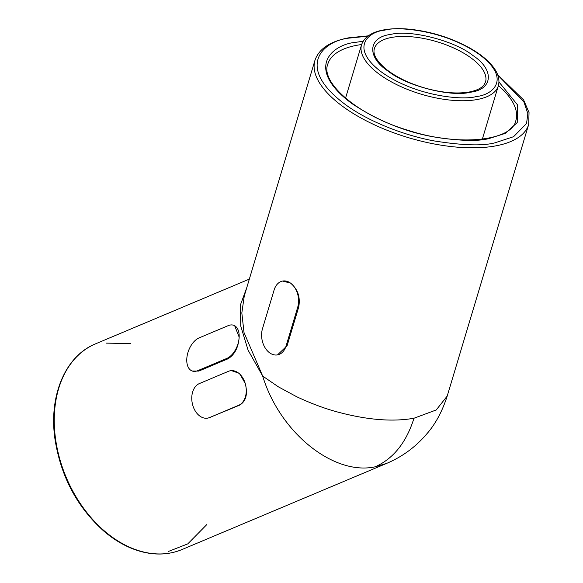 <?xml version="1.0" encoding="UTF-8"?>
<svg xmlns="http://www.w3.org/2000/svg" width="583" height="583" viewBox="0 0 583 583"><rect width="100%" height="100%" fill="white"/><g stroke="black" fill="none" stroke-linecap="round" stroke-linejoin="round"><path stroke-width="0.87" d="M314.958 60.326L244.255 296.047L241.828 312.962L244.015 332.55L262.671 376.064L278.39 386.842L296.543 396.666C310.826 403.37 324.388 408.457 337.229 411.919C366.962 419.935 392.548 422.041 413.981 418.237L436.215 409.973L447.205 396.061L528.686 124.434A111.564 47.223 -163.3 0 1 408.253 137.617A111.564 47.223 -163.3 0 1 314.958 60.326C318.945 48.761 330.306 41.24 349.042 37.757L368.281 35.862M287.113 345.712L277.537 354.887A17.847 12.483 79.5 0 1 269.637 352.824A17.847 12.483 79.5 0 1 262.474 328.776L274.09 290.05A17.847 12.483 79.5 0 1 282.653 281.057A17.847 12.483 79.5 0 1 290.553 283.119C297.789 289.161 300.515 297.111 298.729 306.979L287.113 345.712L286.107 345.894A17.847 12.483 79.5 0 1 277.537 354.887M282.653 281.057L290.553 283.119A17.847 12.483 79.5 0 1 297.724 307.168L286.107 345.894M246.704 287.885L240.429 304.894L240.743 326.028L248.081 350.157L262.671 376.064C280.051 433.074 333.928 475.837 375.182 466.808L386.755 463.354C402.241 456.78 415.453 447.11 426.399 434.335C435.239 424.446 442.176 411.685 447.205 396.061M210.543 417.384L207.716 418.113A17.847 12.483 79.5 0 1 192.82 405.462A17.847 12.483 79.5 0 1 199.393 383.556L228.5 371.305A17.847 12.483 79.5 0 1 230.314 370.759A17.847 12.483 79.5 0 1 245.21 383.41C247.943 393.962 246.084 401.199 239.649 405.134L209.537 417.566A17.847 12.483 79.5 0 1 207.716 418.113M230.314 370.759L231.298 370.577L239.511 373.426L245.21 383.41A17.847 12.483 79.5 0 1 238.636 405.316L209.537 417.566M233.805 325.321L234.636 325.635L239.161 337.127C238.411 347.504 234.657 354.741 227.902 358.837L198.803 371.087L192.142 370.992A17.847 10.501 110.6 0 1 186.779 359.179A17.847 10.501 110.6 0 1 199.131 337.885L228.23 325.635A17.847 10.501 110.6 0 1 233.805 325.321A17.847 10.501 110.6 0 1 239.161 337.127A17.847 10.501 110.6 0 1 226.816 358.428L197.71 370.679A17.847 10.501 110.6 0 1 192.142 370.992M390.654 34.441C409.98 29.303 454.886 40.795 472.879 55.487C494.522 69.501 493.174 89.571 470.415 92.223C451.096 97.368 406.183 85.876 388.191 71.184C366.554 57.163 367.895 37.101 390.654 34.441M497.824 75.178L523.877 101.814L527.848 113.663L526.551 123.509L513.572 136.699L494.778 142.879C482.389 146.049 462.195 145.407 434.197 140.933C406.584 135.948 369.819 122.539 345.559 104.685C293.03 65.682 324.644 40.067 350.026 38.012L367.837 36.19M413.981 418.237C406.351 442.461 393.423 458.646 375.182 466.808M363.224 41.233L355.936 42.289C332.623 44.184 303.597 67.708 351.826 103.526C377.427 120.528 404.566 131.627 433.235 136.816C458.945 140.918 477.492 141.516 488.875 138.594L505.221 133.398L517.23 122.576L517.442 104.772L498.968 81.992M298.729 306.979L297.724 307.168M249.335 279.104L95.539 343.846A111.564 78.836 67.2 0 0 66.156 477.258A111.564 78.836 67.2 0 0 182.107 549.499L386.755 463.354M515.86 120.586C512.107 140.736 459.04 147.142 407.75 130.191C357.722 115.427 320.235 82.392 327.784 64.174A98.177 41.561 -163.3 0 1 356.796 45.306A98.177 41.561 -163.3 0 1 357.087 45.248A98.177 41.561 -163.3 0 1 361.628 44.541M498.407 85.57A98.177 41.561 -163.3 0 1 515.868 120.572M168.421 551.452L187.784 543.881L206.797 524.583M130.614 343.606L106.31 343.117M239.649 405.134L238.636 405.316M226.816 358.428L227.902 358.837M198.803 371.087L197.71 370.679M498.348 85.788A71.403 30.229 -163.3 0 1 421.269 94.22A71.403 30.229 -163.3 0 1 361.562 44.76C364.28 37.057 371.684 32.109 383.76 29.908C391.113 28.567 399.493 28.312 408.902 29.15C430.983 31.416 451.519 37.837 470.517 48.425C480.086 53.942 487.424 59.823 492.511 66.076C498.071 72.926 500.017 79.499 498.348 85.788L482.33 139.191M384.744 30.163C397.125 26.191 444.603 29.893 479.153 54.328C512.384 78.997 492.387 95.204 476.326 96.508C463.944 100.473 416.473 96.778 381.916 72.343C348.692 47.668 368.682 31.467 384.744 30.163M374.381 48.615A58.016 24.559 -163.3 0 1 436.995 41.743A58.016 24.559 -163.3 0 1 485.522 81.941L483.926 84.972C481.492 88.15 476.77 90.46 469.767 91.903C457.458 94.096 442.781 92.886 425.743 88.281C409.776 83.682 396.659 77.386 386.391 69.399C376.618 61.142 372.61 54.212 374.388 48.6M528.686 124.434L529.036 112.548L523.621 99.919L497.634 74.668M95.539 343.846C65.478 355.9 48.79 395.354 54.868 438.372C60.661 476.347 77.153 507.407 104.342 531.558C115.58 541.024 127.364 547.568 139.687 551.175C154.816 555.482 168.953 554.921 182.107 549.499M345.544 98.155L361.562 44.76"/></g></svg>
